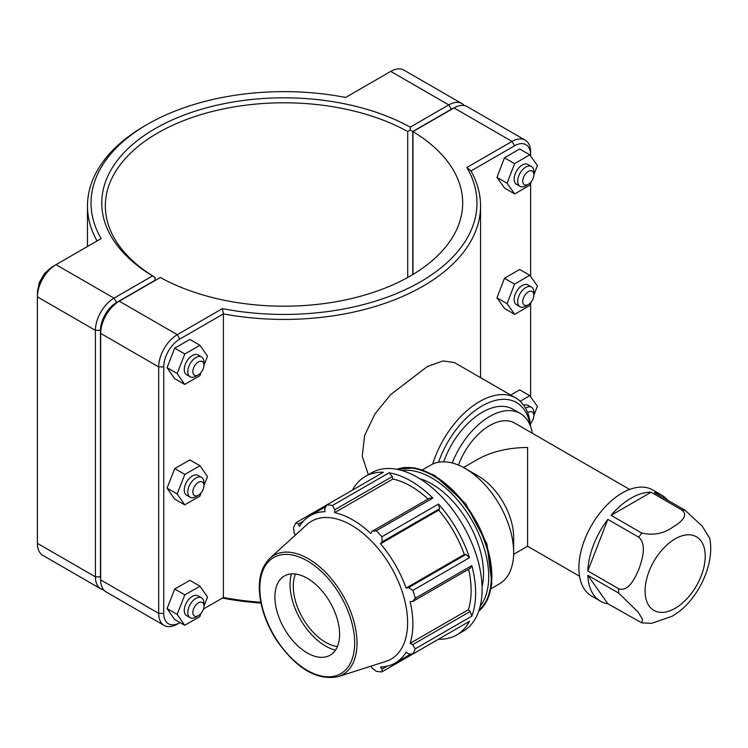 <?xml version="1.0" encoding="UTF-8"?>
<svg xmlns="http://www.w3.org/2000/svg" width="748" height="748" viewBox="0 0 748 748"><rect width="100%" height="100%" fill="white"/><g stroke="black" fill="none" stroke-linecap="round" stroke-linejoin="round"><path stroke-width="1.12" d="M641.644 622.832L651.601 623.346L672.2 616.221L677.492 612.762C697.725 598.419 715.051 564.871 709.759 538.41L702.241 526.218L685.177 510.323L654.35 492.53A61.243 35.362 -60 0 1 661.709 495.101A61.243 35.362 -60 0 1 667.618 500.197M611.079 515.344A61.243 35.362 -60 0 1 651.097 492.24L611.079 515.344L641.906 533.137A61.243 35.362 120 0 0 638.661 537.186C646.927 544.114 642.457 559.326 638.942 568.901C635.099 578.298 628.292 592.154 618.652 588.751L587.825 570.948A61.243 35.362 -60 0 1 607.834 519.383L587.825 570.948M607.834 603.748A61.243 35.362 -60 0 1 600.466 601.177A61.243 35.362 -60 0 1 587.825 575.287L607.834 603.748L641.653 622.822L642.625 619.391L638.007 611.948L618.652 593.08L587.825 575.287M651.097 492.24L681.924 510.033C689.506 515.998 679.399 523.189 672.2 527.527C663.504 533.661 653.406 535.54 641.906 533.137M607.834 519.383L638.661 537.186M661.709 495.101L652.817 489.968A61.243 35.362 120 0 0 591.575 525.32A61.243 35.362 120 0 0 591.575 596.044L600.466 601.177M629.648 489.444L514.708 423.088A50.107 28.929 120 0 0 458.459 465.106M579.532 576.231L527.592 546.246L527.592 447.472C508.154 447.65 491.455 451.652 477.486 459.459L463.508 467.528M532.314 433.251A61.243 35.362 120 0 0 520.281 413.448L512.932 409.203A61.243 35.362 120 0 0 443.732 461.815M520.281 413.448A61.243 35.362 120 0 0 452.213 462.993M439.628 508.677L438.506 504.049L381.938 536.718L382.116 541.879L439.628 508.677L438.739 510.145L380.517 543.759L382.116 541.879M471.82 616.156L470.183 611.481L412.662 644.683L415.252 648.815L471.82 616.156A91.48 52.818 -120 0 0 471.82 565.572L415.252 598.232A91.48 52.818 -120 0 0 412.905 590.368L469.482 557.699L466.041 554.418L464.321 554.455A85.076 49.116 -120 0 0 438.739 510.145M469.482 557.699A91.48 52.818 -120 0 0 438.506 504.049M470.183 611.481L468.332 609.742L410.11 643.355A85.076 49.116 -120 0 0 412.896 624.075A85.076 49.116 -120 0 0 410.11 601.579L412.662 601.56L470.183 568.358L471.82 565.572M468.332 609.742A85.076 49.116 -120 0 0 468.631 569.256M392.289 476.56L389.054 472.801L332.477 505.461L334.767 509.762L392.289 476.56L392.868 479.029L334.646 512.642L334.767 509.762M428.08 499.019A85.076 49.116 -120 0 0 392.868 479.029M381.938 536.718A91.48 52.818 -120 0 0 376.291 530.753L432.858 498.093L429.633 498.121L372.111 531.323L370.821 533.53A85.076 49.116 -120 0 0 334.646 512.642M432.858 498.093A91.48 52.818 -120 0 0 389.054 472.801M438.506 639.213L438.506 639.213A91.48 52.818 -120 0 0 456.701 634.949A91.48 52.818 -120 0 0 469.482 621.326L412.905 653.986L408.52 653.846L406.099 652.219A85.076 49.116 -120 0 1 395.271 663.018A85.076 49.116 -120 0 1 380.517 666.992L382.116 669.086L381.938 671.872L438.506 639.213M325.941 506.574L310.196 515.662A85.076 49.116 -120 0 1 324.959 511.688L324.772 508.771L326.829 504.9L383.406 472.24A91.48 52.818 -120 0 0 365.22 476.504A91.48 52.818 -120 0 0 352.43 490.127M295.282 535.166L294.216 533.174L293.515 527.957A91.48 52.818 -120 0 1 295.862 522.787L298.359 524.021L303.389 521.113M381.938 671.872A91.48 52.818 -120 0 1 376.291 671.311L372.111 668.095L370.924 666.188M387.146 666.188L382.116 669.086M412.662 644.683L410.11 643.355M456.701 634.949L463.162 631.209A91.48 52.818 -120 0 0 478.29 561.841A91.48 52.818 -120 0 0 417.431 477.299A91.48 52.818 -120 0 0 371.691 472.764L365.22 476.504M415.252 598.232L412.662 601.56M338.199 676.641L385.856 661.41A79.597 45.955 -120 0 0 407.613 622.645A79.597 45.955 -120 0 0 369.577 539.205A79.597 45.955 -120 0 0 306.876 524.619L269.869 558.27C259.659 568.527 256.863 584.207 261.473 605.319C264.343 617.455 269.402 629.143 276.666 640.4C296.498 668.749 317.012 680.83 338.199 676.641A68.872 39.766 -120 0 0 357.03 643.093A68.872 39.766 -120 0 0 308.326 558.737A68.872 39.766 -120 0 0 269.869 558.27M466.041 554.418L408.52 587.619L412.905 590.368M408.52 587.619L406.099 588.068A85.076 49.116 -120 0 0 380.517 543.759M372.111 531.323L376.291 530.753M332.477 505.461A91.48 52.818 -120 0 0 326.829 504.9L295.862 522.787M310.196 515.662A85.076 49.116 -120 0 0 299.378 526.461L298.359 524.021M412.905 653.986A91.48 52.818 -120 0 0 415.252 648.815M464.321 554.455L406.099 588.068M482.077 586.797A73.182 42.253 -120 0 0 483.526 573.585A73.182 42.253 -120 0 0 419.609 478.598M339.601 634.267A45.74 26.404 -120 0 0 317.741 586.32A45.74 26.404 -120 0 0 281.716 577.942A45.74 26.404 -120 0 0 274.918 596.923A45.74 26.404 -120 0 0 293.038 640.933A45.74 26.404 -120 0 0 327.1 656.548A45.74 26.404 -120 0 0 339.601 634.267M291.43 573.884A50.322 29.05 -120 0 0 290.037 584.45A50.322 29.05 -120 0 0 335.459 650.162M295.497 574.015A45.74 26.404 -120 0 0 293.281 586.32A45.74 26.404 -120 0 0 337.385 646.571M491.137 588.657L499.44 583.87A68.61 39.616 -120 0 0 513.642 552.454L513.642 537.354A50.107 28.929 -120 0 0 478.215 475.98L465.134 468.426A68.61 39.616 -120 0 0 430.829 465.032L422.526 469.819M513.642 552.454A68.61 39.616 -120 0 0 465.134 468.426M260.809 602.234A196.537 113.472 180 0 1 223.4 597.493L203.456 609.003M222.427 308.615L223.4 313.898A196.537 113.472 0 0 0 480.553 205.952A196.537 113.472 0 0 0 470.969 170.965L514.559 145.795A22.73 13.118 -60 0 1 530.622 155.07L530.622 152.153A26.302 15.184 120 0 0 525.18 140.119A26.302 15.184 120 0 0 512.025 141.419L466.883 167.487A192.965 111.405 180 0 1 420.46 281.818A192.965 111.405 180 0 1 222.427 308.615L177.285 334.683A26.302 15.184 120 0 0 158.688 366.894L158.688 613.379A26.302 15.184 120 0 0 164.13 625.422A26.302 15.184 120 0 0 177.285 624.113L179.81 622.654A22.73 13.118 -60 0 1 163.737 613.379L163.737 366.894A22.73 13.118 -60 0 1 179.81 339.059L223.4 313.898L223.4 597.493L222.427 598.054A192.965 111.405 0 0 0 260.977 603.084M530.603 426.566A72.378 41.785 120 0 0 515.774 397.983L454.382 362.537L443.078 360.938L427.426 366.473L390.578 394.635L375.019 413.887L364.613 435.467L362.238 456.289L368.343 474.7M198.407 374.776L195.883 376.235A11.435 6.601 -60 0 1 190.16 376.796A11.435 6.601 -60 0 1 190.16 363.593A11.435 6.601 -60 0 1 201.595 356.992A11.435 6.601 -60 0 1 203.961 362.228L203.961 365.146A7.863 4.535 120 0 0 198.407 361.939A7.863 4.535 120 0 0 192.844 371.56A7.863 4.535 120 0 0 198.407 374.776A7.863 4.535 120 0 0 203.961 365.146M201.595 356.992L198.061 354.945A11.435 6.601 120 0 0 186.626 361.555A11.435 6.601 120 0 0 186.626 374.757L190.16 376.796M201.212 372.28L199.856 375.73L184.681 384.397L174.574 378.563L167.066 367.679L174.723 348.138L189.889 339.47L199.997 345.305L207.514 356.188L203.961 365.248M174.723 348.138L184.831 353.972L199.997 345.305M167.066 367.679L177.173 373.514L184.831 353.972M184.681 384.397L177.173 373.514M198.407 495.213L195.883 496.672A11.435 6.601 -60 0 1 190.16 497.242A11.435 6.601 -60 0 1 190.16 484.031A11.435 6.601 -60 0 1 201.595 477.43A11.435 6.601 -60 0 1 203.961 482.666L203.961 485.583A7.863 4.535 120 0 0 198.407 482.376A7.863 4.535 120 0 0 192.844 492.006A7.863 4.535 120 0 0 198.407 495.213A7.863 4.535 120 0 0 203.961 485.583M201.595 477.43L198.061 475.391A11.435 6.601 120 0 0 186.626 481.993A11.435 6.601 120 0 0 186.626 495.195L190.16 497.242M201.212 492.717L199.856 496.176L184.681 504.835L174.574 499L167.066 488.126L174.723 468.575L189.889 459.917L199.997 465.752L207.514 476.626L203.961 485.686M174.723 468.575L184.831 474.41L199.997 465.752M167.066 488.126L177.173 493.96L184.831 474.41M184.681 504.835L177.173 493.96M533.857 174.677L533.857 171.76A11.435 6.601 120 0 0 531.491 166.524A11.435 6.601 120 0 0 522.684 169.59A11.435 6.601 120 0 0 517.691 181.1A11.435 6.601 120 0 0 520.056 186.336A11.435 6.601 120 0 0 525.779 185.766L528.303 184.307A7.863 4.535 -60 0 1 522.74 181.1A7.863 4.535 -60 0 1 528.303 171.47A7.863 4.535 -60 0 1 533.857 174.677A7.863 4.535 -60 0 1 528.303 184.307M520.056 186.336L516.522 184.288A11.435 6.601 -60 0 1 514.147 179.053A11.435 6.601 -60 0 1 519.14 167.552A11.435 6.601 -60 0 1 527.957 164.485L531.491 166.524M514.717 193.947L504.61 188.113L496.962 177.407L504.47 157.847L514.577 163.681L507.069 183.241L514.717 193.947L529.893 185.093L531.202 181.699M496.962 177.407L507.069 183.241M504.47 157.847L519.645 148.992L529.752 154.827L514.577 163.681M533.857 174.77L537.41 165.532L529.752 154.827M533.857 295.123L533.857 292.206A11.435 6.601 120 0 0 531.491 286.97A11.435 6.601 120 0 0 522.684 290.037A11.435 6.601 120 0 0 517.691 301.538A11.435 6.601 120 0 0 520.056 306.774A11.435 6.601 120 0 0 525.779 306.213L528.303 304.754A7.863 4.535 -60 0 1 522.74 301.538A7.863 4.535 -60 0 1 528.303 291.916A7.863 4.535 -60 0 1 533.857 295.123A7.863 4.535 -60 0 1 528.303 304.754M520.056 306.774L516.522 304.735A11.435 6.601 -60 0 1 514.147 299.499A11.435 6.601 -60 0 1 519.14 287.989A11.435 6.601 -60 0 1 527.957 284.932L531.491 286.97M514.717 314.384L504.61 308.55L496.962 297.844L504.47 278.293L514.577 284.128L507.069 303.688L514.717 314.384L529.893 305.539L531.202 302.136M496.962 297.844L507.069 303.688M504.47 278.293L519.645 269.439L529.752 275.273L514.577 284.128M533.857 295.217L537.41 285.979L529.752 275.273M198.407 615.651L195.883 617.109A11.435 6.601 -60 0 1 190.16 617.68A11.435 6.601 -60 0 1 190.16 604.478A11.435 6.601 -60 0 1 201.595 597.876A11.435 6.601 -60 0 1 203.961 603.112L203.961 606.03A7.863 4.535 120 0 0 198.407 602.813A7.863 4.535 120 0 0 192.844 612.444A7.863 4.535 120 0 0 198.407 615.651A7.863 4.535 120 0 0 203.961 606.03M201.595 597.876L198.061 595.829A11.435 6.601 120 0 0 186.626 602.43A11.435 6.601 120 0 0 186.626 615.641L190.16 617.68M201.212 613.154L199.856 616.614L184.681 625.281L174.574 619.447L167.066 608.563L174.723 589.022L189.889 580.355L199.997 586.189L207.514 597.072L203.961 606.132M174.723 589.022L184.831 594.856L199.997 586.189M167.066 608.563L177.173 614.398L184.831 594.856M184.681 625.281L177.173 614.398M527.695 412.737A7.863 4.535 -60 0 1 533.857 415.561L533.857 412.644A11.435 6.601 120 0 0 531.491 407.408A11.435 6.601 120 0 0 525.535 408.118M533.857 415.561A7.863 4.535 -60 0 1 530.323 423.592M523.703 405.248A11.435 6.601 -60 0 1 527.957 405.369L531.491 407.408M510.734 395.075L519.645 389.876L529.752 395.711L520.215 401.274M533.857 415.654L537.41 406.416L529.752 395.711M530.435 424.574L531.202 422.573M100.671 579.672A22.73 13.118 -60 0 1 100.466 576.848L100.466 330.364A22.73 13.118 -60 0 1 116.538 302.529L155.051 280.294L155.06 277.377L152.545 275.909L114.014 298.153A26.302 15.184 120 0 0 95.417 330.364L95.417 576.848A26.302 15.184 120 0 0 100.858 588.891A26.302 15.184 120 0 0 103.757 589.948M100.858 588.891L42.851 555.399A26.302 15.184 -60 0 1 37.4 543.357L37.4 296.872A26.302 15.184 -60 0 1 55.997 264.661L101.139 238.593A192.965 111.405 180 0 1 147.562 124.262A192.965 111.405 180 0 1 345.595 97.455L390.746 71.397A26.302 15.184 -60 0 1 403.892 70.097L461.909 103.589A26.302 15.184 120 0 0 448.763 104.888L410.222 127.141A182.241 105.216 0 0 0 155.145 128.637A182.241 105.216 0 0 0 152.545 275.909M155.07 280.519L155.07 277.368A178.669 103.159 180 0 1 105.346 205.952A178.669 103.159 180 0 1 213.928 111.069A178.669 103.159 180 0 1 407.697 131.517L410.241 130.049L412.774 131.498L451.287 109.264A22.73 13.118 -60 0 1 453.821 108.03M410.222 127.141L410.241 130.049M464.274 105.562A26.302 15.184 120 0 0 461.909 103.589M407.697 131.517L407.697 277.48M412.774 274.553L412.774 131.498M147.562 124.262L145.037 125.72A196.537 113.472 0 0 0 87.479 205.952A196.537 113.472 0 0 0 97.053 240.95M116.538 302.529L114.014 298.153L55.997 264.661L53.473 266.12A22.73 13.118 120 0 0 37.4 293.955L37.4 296.872L95.417 330.364L100.466 330.364M179.81 339.059L177.285 334.683L119.269 301.192L116.744 302.65A22.73 13.118 120 0 0 100.671 330.485L100.671 333.402A26.302 15.184 -60 0 1 119.269 301.192L160.334 277.48A178.669 103.159 180 0 0 354.103 297.928A178.669 103.159 180 0 0 462.685 203.035A178.669 103.159 180 0 0 412.952 131.629L454.017 107.927A26.302 15.184 -60 0 1 467.163 106.618L525.18 140.119M164.13 625.422L106.113 591.92A26.302 15.184 -60 0 1 100.671 579.887L100.671 333.402L158.688 366.894L163.737 366.894M412.952 274.451L412.952 131.629M466.883 167.487L470.969 170.965M179.978 622.56L177.285 624.113M530.622 155.07L530.622 156.052M530.622 183.185L530.622 276.498M530.622 303.632L530.622 396.936M515.774 397.983A72.378 41.785 120 0 0 432.69 464.069M438.552 462.236A68.807 39.728 -60 0 1 489.36 402.387A68.807 39.728 -60 0 1 530.117 425.303M705.224 556.222A42.524 24.553 120 0 0 675.154 538.869A42.524 24.553 120 0 0 645.094 590.939A42.524 24.553 120 0 0 675.154 608.302A42.524 24.553 120 0 0 705.224 556.222M685.177 510.323A61.243 35.362 120 0 0 681.924 510.033M618.652 588.751A61.243 35.362 120 0 0 618.652 593.08M396.842 469.295A82.327 47.535 60 0 1 433.634 475.41A82.327 47.535 60 0 1 491.847 576.25A82.327 47.535 60 0 1 478.748 611.163M478.823 610.938A82.327 47.535 -120 0 0 491.286 576.568A82.327 47.535 -120 0 0 433.073 475.737A82.327 47.535 -120 0 0 397.076 469.342M401.872 470.511A80.504 46.479 60 0 1 431.774 477.972A80.504 46.479 60 0 1 488.706 576.568A80.504 46.479 60 0 1 480.216 606.198M354.683 642.981A67.077 38.728 60 0 1 307.26 670.358A67.077 38.728 60 0 1 259.827 588.209A67.077 38.728 60 0 1 307.26 560.832A67.077 38.728 60 0 1 354.683 642.981M100.466 576.848L95.417 576.848L37.4 543.357M390.746 71.397L448.763 104.888L451.287 109.264M53.473 266.12L55.997 264.661L53.473 266.12M454.017 107.927L512.025 141.419L514.559 145.795M163.737 613.379L158.688 613.379L100.671 579.887M411.017 653.93L395.271 663.018M478.739 611.2L487.528 599.69L491.913 583.767L486.911 543.908L465.602 503.656L434.551 475.317L414.663 467.855L396.805 469.286M527.592 546.246L513.614 554.315M480.553 377.647L480.553 205.952M38.298 287.307L39.298 282.52L44.459 273.553L48.171 270.224M87.479 246.485L87.479 205.952"/></g></svg>

